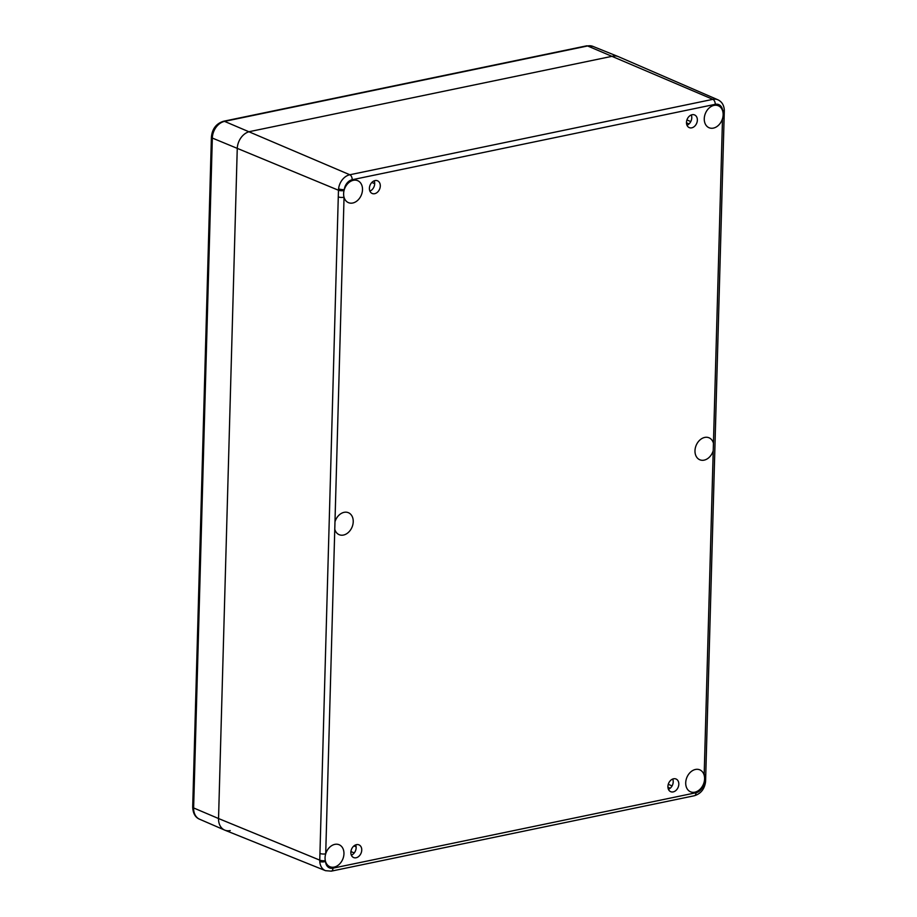 <?xml version="1.0" encoding="UTF-8"?>
<svg xmlns="http://www.w3.org/2000/svg" width="917" height="917" viewBox="0 0 917 917"><rect width="100%" height="100%" fill="white"/><g stroke="black" fill="none" stroke-linecap="round" stroke-linejoin="round"><path stroke-width="1.38" d="M369.906 191.103A6.877 5.158 112.7 0 0 374.193 180.832M375.03 180.58A6.877 5.158 -67.3 0 1 377.495 180.787A6.877 5.158 -67.3 0 1 379.604 189.131A6.877 5.158 -67.3 0 1 372.199 193.487A6.877 5.158 -67.3 0 1 369.597 186.69A6.877 5.158 -67.3 0 1 375.03 180.58M351.349 855.171A6.877 5.158 112.7 0 0 355.647 844.901M356.484 844.649A6.877 5.158 -67.3 0 1 358.948 844.855A6.877 5.158 -67.3 0 1 361.057 853.2A6.877 5.158 -67.3 0 1 353.641 857.555A6.877 5.158 -67.3 0 1 351.051 850.77A6.877 5.158 -67.3 0 1 356.484 844.649M668.424 789.308A6.877 5.158 112.7 0 0 672.711 779.037M673.548 778.785A6.877 5.158 -67.3 0 1 676.024 779.003A6.877 5.158 -67.3 0 1 678.133 787.336A6.877 5.158 -67.3 0 1 670.717 791.692A6.877 5.158 -67.3 0 1 668.115 784.906A6.877 5.158 -67.3 0 1 673.548 778.785M686.971 125.239A6.877 5.158 112.7 0 0 691.269 114.969M692.106 114.717A6.877 5.158 -67.3 0 1 694.57 114.934A6.877 5.158 -67.3 0 1 696.679 123.268A6.877 5.158 -67.3 0 1 689.263 127.623A6.877 5.158 -67.3 0 1 686.673 120.838A6.877 5.158 -67.3 0 1 692.106 114.717M338.568 188.833L338.476 190.243A4.127 1.192 1 0 0 344.035 190.576A11.921 8.941 -67.3 0 1 344.299 189.613A9.72 7.29 -67.3 0 1 352.197 179.732A4.127 2.43 -101.7 0 0 349.813 174.757A13.847 10.385 112.7 0 0 338.568 188.833A4.127 0.986 6.5 0 0 344.299 189.613A11.921 8.941 -67.3 0 1 357.664 180.66A11.921 8.941 -67.3 0 1 361.309 195.115A11.921 8.941 -67.3 0 1 348.471 202.657A11.921 8.941 -67.3 0 1 344.047 197.258A4.127 1.249 -178.4 0 1 338.281 196.891L319.941 853.475A4.127 1.249 1.6 0 0 325.707 853.83A11.921 8.941 -67.3 0 1 339.107 844.729A11.921 8.941 -67.3 0 1 342.763 859.183A11.921 8.941 -67.3 0 1 329.914 866.725A11.921 8.941 -67.3 0 1 325.535 861.464A4.127 1.502 176.5 0 1 319.781 861.51A13.847 10.385 112.7 0 0 325.478 870.669L331.289 871.15A4.127 2.43 78.3 0 0 332.963 868.158A9.72 7.29 -67.3 0 1 325.535 861.464A11.921 8.941 -67.3 0 1 325.317 860.604A11.921 8.941 -67.3 0 1 325.707 853.83L334.98 521.796A11.921 8.941 -67.3 0 1 348.38 512.695A11.921 8.941 -67.3 0 1 352.036 527.149A11.921 8.941 -67.3 0 1 339.187 534.691A11.921 8.941 -67.3 0 1 334.774 529.292M722.676 111.014A4.127 1.502 -3.5 0 0 724.281 109.708C723.857 104.939 721.748 101.627 717.931 99.804A13.847 10.385 112.7 0 0 712.864 99.345A4.127 2.43 78.3 0 1 715.249 104.32A9.72 7.29 -67.3 0 1 722.676 111.014A11.921 8.941 -67.3 0 1 722.894 111.885A4.127 1.192 1 0 0 724.304 111.003A4.127 1.192 1 0 0 724.304 110.991L724.121 117.708A4.127 1.249 -178.4 0 1 724.121 117.708A4.127 1.249 -178.4 0 1 722.504 118.648A11.921 8.941 -67.3 0 1 709.105 127.75A11.921 8.941 -67.3 0 1 705.448 113.307A11.921 8.941 -67.3 0 1 718.298 105.753A11.921 8.941 -67.3 0 1 722.676 111.014M319.941 853.475L319.758 860.135A4.127 1.295 2.2 0 0 325.317 860.604M713.437 443.186L713.231 450.683A11.921 8.941 -67.3 0 1 699.831 459.784A11.921 8.941 -67.3 0 1 696.175 445.341A11.921 8.941 -67.3 0 1 709.024 437.787A11.921 8.941 -67.3 0 1 713.437 443.186L722.504 118.648A11.921 8.941 -67.3 0 0 722.894 111.885M713.231 450.683L704.164 775.22A4.127 1.249 1.6 0 0 705.781 774.28L705.597 780.986A4.127 1.295 2.2 0 0 705.597 780.975L705.494 782.281A4.127 0.986 -173.5 0 1 705.494 782.281A4.127 0.986 -173.5 0 1 703.912 782.866A11.921 8.941 -67.3 0 1 690.558 791.818A11.921 8.941 -67.3 0 1 686.902 777.375A11.921 8.941 -67.3 0 1 699.751 769.822A11.921 8.941 -67.3 0 1 704.164 775.22A11.921 8.941 -67.3 0 1 704.176 781.903A4.127 1.295 2.2 0 0 705.597 780.986M704.176 781.903A11.921 8.941 -67.3 0 1 703.912 782.866A9.72 7.29 -67.3 0 1 696.026 792.746L332.963 868.158M717.931 99.804L618.413 56.659A15.28 11.463 112.7 0 0 612.82 56.155L249.756 131.567A15.28 11.463 112.7 0 0 237.251 148.646L218.544 818.537L319.758 860.135L319.781 861.51M334.98 521.796L344.047 197.258A11.921 8.941 -67.3 0 1 344.035 190.576M230.236 830.584A15.28 11.463 -67.3 0 1 224.642 830.08A15.28 11.463 -67.3 0 1 218.544 818.537A15.28 11.463 112.7 0 0 224.848 830.172L325.478 870.669M586.571 45.85L223.519 121.262C216.206 123.589 212.171 128.896 211.403 137.172A4.585 1.387 1.6 0 0 212.331 138.054L193.625 807.946A4.585 1.387 -178.4 0 1 192.696 807.075C193.006 813.413 195.31 817.46 199.585 819.213A14.924 11.199 -67.3 0 1 193.625 807.946L218.544 818.537L237.251 148.646A15.28 11.463 -67.3 0 1 249.756 131.567L612.82 56.155A15.28 11.463 -67.3 0 1 618.196 56.567L592.863 46.366A14.924 11.199 -67.3 0 0 587.602 45.965A4.585 2.694 78.3 0 0 586.571 45.85L592.863 46.366M712.864 99.345L349.813 174.757L224.55 121.376L587.602 45.965L712.864 99.345M352.197 179.732L715.249 104.32M705.494 782.281C704.325 789.365 700.599 793.847 694.341 795.738A4.127 2.43 -101.7 0 0 696.026 792.746M223.519 121.262A4.585 2.694 78.3 0 1 224.55 121.376A14.924 11.199 -67.3 0 0 212.331 138.054L338.476 190.243L338.281 196.891M686.913 119.944L690.788 121.56M686.466 122.809L689.057 123.898M371.832 182.46L374.698 183.664M353.939 845.921L356.117 846.838M350.913 851.561L354.237 852.948M351.165 854.667L351.841 854.953M668.264 784.31L672.092 785.915M667.943 787.267L670.212 788.219M724.281 109.708L724.304 111.003M724.121 117.708L705.781 774.28M694.341 795.738L331.289 871.15M211.403 137.172L192.696 807.075M199.585 819.213L224.642 830.08"/></g></svg>
